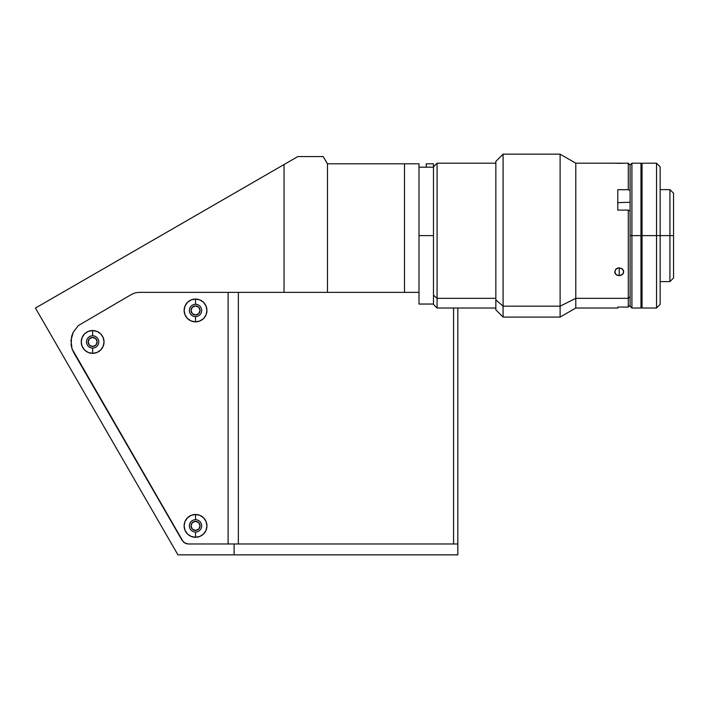 <?xml version="1.0" encoding="UTF-8"?>
<svg xmlns="http://www.w3.org/2000/svg" width="709" height="709" viewBox="0 0 709 709"><rect width="100%" height="100%" fill="white"/><g stroke="black" fill="none" stroke-linecap="round" stroke-linejoin="round"><path stroke-width="1.06" d="M200.053 525.883A4.529 4.529 0 0 1 195.533 530.412A4.529 4.529 0 0 1 191.005 525.883A4.529 4.529 0 0 1 195.533 521.354A4.529 4.529 0 0 1 200.053 525.883L198.733 522.684L195.533 521.354L192.325 522.684L191.005 525.883L192.325 529.082L195.533 530.412L198.733 529.082L200.053 525.883M200.053 310.445A4.529 4.529 0 0 1 195.533 314.973A4.529 4.529 0 0 1 191.005 310.445A4.529 4.529 0 0 1 195.533 305.925A4.529 4.529 0 0 1 200.053 310.445L198.733 307.245L195.533 305.925L192.325 307.245L191.005 310.445L192.325 313.653L195.533 314.973L198.733 313.653L200.053 310.445M97.16 341.942A4.529 4.529 0 0 1 92.64 346.462A4.529 4.529 0 0 1 88.111 341.942A4.529 4.529 0 0 1 92.64 337.413A4.529 4.529 0 0 1 97.16 341.942L95.839 338.742L92.64 337.413L89.44 338.742L88.111 341.942L89.44 345.141L92.64 346.462L95.839 345.141L97.16 341.942M188.381 543.989L184.765 543.014L182.116 540.364L73.825 352.798L72.061 348.925L70.962 340.515L73.151 332.335L78.309 325.608L131.732 294.288L135.224 292.835L138.973 292.347L228.112 292.347L228.112 543.989L188.381 543.989L234.112 543.989L234.112 554.846L457.828 554.846L457.828 543.989L234.112 543.989L457.828 543.989L457.828 554.846L177.932 554.846L234.112 554.846L234.112 543.989L188.381 543.989L186.511 543.741L183.268 541.862L72.061 348.925L71.095 344.778L71.653 336.314L73.151 332.335L78.309 325.608L131.732 294.288L135.224 292.835L138.973 292.347L284.034 292.347L284.034 164.541L297.851 156.565L323.189 156.565L327.478 163.806L327.478 292.347L284.034 292.347L284.034 164.541L35.45 308.06L177.932 554.846L35.45 308.06L272.194 171.383M68.374 289.05L52.696 298.108L68.374 289.05M284.034 164.541L297.851 156.565L323.189 156.565L327.372 163.806L418.992 163.806L418.992 292.347L404.511 292.347L404.511 163.806L404.511 292.347L418.992 292.347L418.992 163.806L327.478 163.806L327.478 292.347L404.511 292.347L138.973 292.347M433.474 163.806L433.474 166.828L433.474 163.806L426.233 163.806L426.233 167.182L426.233 163.806L433.474 163.806M195.533 532.034A6.159 6.159 0 0 0 201.684 525.883A6.159 6.159 0 0 0 195.533 519.724L195.533 514.477A11.406 11.406 0 0 1 206.931 525.883A11.406 11.406 0 0 1 195.533 537.289L195.533 532.034A6.159 6.159 0 0 1 189.374 525.883A6.159 6.159 0 0 1 195.533 519.724A6.159 6.159 0 0 1 201.684 525.883A6.159 6.159 0 0 1 195.533 532.034L195.533 537.289A11.406 11.406 0 0 1 184.127 525.883A11.406 11.406 0 0 1 195.533 514.477L195.533 519.724A6.159 6.159 0 0 0 189.374 525.883A6.159 6.159 0 0 0 195.533 532.034M195.533 316.604A6.159 6.159 0 0 0 201.684 310.445A6.159 6.159 0 0 0 195.533 304.294L195.533 299.047A11.406 11.406 0 0 1 206.931 310.445A11.406 11.406 0 0 1 195.533 321.851L195.533 316.604A6.159 6.159 0 0 1 189.374 310.445A6.159 6.159 0 0 1 195.533 304.294A6.159 6.159 0 0 1 201.684 310.445A6.159 6.159 0 0 1 195.533 316.604L195.533 321.851A11.406 11.406 0 0 1 184.127 310.445A11.406 11.406 0 0 1 195.533 299.047L195.533 304.294A6.159 6.159 0 0 0 189.374 310.445A6.159 6.159 0 0 0 195.533 316.604M92.64 348.092A6.159 6.159 0 0 0 98.79 341.942A6.159 6.159 0 0 0 92.64 335.782L92.64 330.536A11.406 11.406 0 0 1 104.046 341.942A11.406 11.406 0 0 1 92.64 353.348L92.64 348.092A6.159 6.159 0 0 1 86.48 341.942A6.159 6.159 0 0 1 92.64 335.782A6.159 6.159 0 0 1 98.79 341.942A6.159 6.159 0 0 1 92.64 348.092L92.64 353.348A11.406 11.406 0 0 1 81.234 341.942A11.406 11.406 0 0 1 92.64 330.536L92.64 335.782A6.159 6.159 0 0 0 86.48 341.942A6.159 6.159 0 0 0 92.64 348.092M195.533 537.289L199.894 536.421L203.598 533.948L206.062 530.243L206.931 525.883L206.062 521.514L203.598 517.818L199.894 515.346L195.533 514.477L191.164 515.346L187.468 517.818L184.996 521.514L184.127 525.883L184.996 530.243L187.468 533.948L191.164 536.421L195.533 537.289M195.533 321.851L199.894 320.982L203.598 318.509L206.062 314.814L206.931 310.445L206.062 306.084L203.598 302.38L199.894 299.916L195.533 299.047L191.164 299.916L187.468 302.38L184.996 306.084L184.127 310.445L184.996 314.814L187.468 318.509L191.164 320.982L195.533 321.851M92.64 353.348L97 352.479L100.705 350.007L103.177 346.302L104.046 341.942L103.177 337.573L100.705 333.877L97 331.404L92.64 330.536L88.27 331.404L84.575 333.877L82.102 337.573L81.234 341.942L82.102 346.302L84.575 350.007L88.27 352.479L92.64 353.348M228.112 292.347L228.112 543.989M238.357 543.989L238.357 292.347L238.357 543.989L453.583 543.989L453.583 308.034L453.583 543.989M457.828 543.989L457.828 308.034L457.828 543.989M614.8 163.212L575.788 163.203L560.11 154.154L503.089 154.154L495.848 161.395L495.848 299.898L503.089 306.173L503.089 154.154L503.089 306.173L560.11 306.173L560.11 154.154L560.11 306.173L575.788 298.329L575.788 163.203L575.788 298.329L628.289 298.329L628.289 210.086L617.787 210.086L617.787 189.702L628.289 189.702L630.097 190.615L630.097 165.011L630.097 235.618L641.689 235.618L642.053 163.203L642.053 235.618L656.534 235.618L656.534 163.203L656.534 235.618L660.15 235.618L660.15 166.828L660.15 304.409L660.15 235.618L656.534 235.618L656.534 308.034L656.534 235.618L642.053 235.618L642.053 308.034L656.534 308.034L660.15 304.409M642.053 163.549L642.053 308.034M640.963 164.453L640.963 235.618L640.963 163.549L641.689 163.566L641.689 307.671L641.689 235.618L640.963 235.618L640.963 308.034L640.963 235.618L631.914 235.618L631.914 163.203L631.914 308.034L631.914 235.618L630.097 235.618L630.097 306.226L630.097 165.011L628.289 163.203L628.289 189.702L628.289 163.203L614.712 163.203M669.925 235.618L669.925 189.631L669.925 235.618L673.55 235.618L673.55 193.256L673.55 235.618L669.925 235.618L669.925 281.597L669.925 235.618L660.15 235.618L669.925 235.618M673.55 277.981L673.55 235.618L673.55 277.981L669.925 281.597L660.15 281.597M437.09 298.329L437.09 163.203L437.09 298.329L495.848 298.329L437.09 298.329L437.09 308.034L437.09 298.329L433.474 295.192L437.09 298.329M495.848 163.203L437.09 163.203L433.474 166.828L433.474 295.192L433.474 166.863M433.474 304.267L433.474 295.192L433.474 304.409L437.09 308.034L495.848 308.034M618.354 267.913L621.758 268.516L623.424 270.315L623.424 273.319L620.969 275.384L617.504 275.384L616.032 274.56L614.8 272.584L615.474 269.624L618.354 267.913M623.76 163.203L620.127 163.336M619.241 163.345L615.058 163.221M617.512 268.144L619.241 267.834L619.241 275.677L616.032 274.56L614.712 271.822L616.041 269.012L617.512 268.144M495.848 309.682L495.848 299.898L495.848 309.842L503.089 317.083L503.089 306.173L503.089 317.083L560.11 317.083L560.11 306.173L560.11 317.083L575.788 308.034L575.788 298.329L575.788 308.034L617.787 308.034L617.787 307.068L628.289 307.068L630.097 305.233L630.097 296.761L628.289 298.329L628.289 307.068L630.097 305.233L628.289 307.068L628.289 298.329L630.097 296.761L630.097 210.998L628.289 210.086L628.289 298.329L575.788 298.329L560.11 306.173L503.089 306.173L495.848 299.898L495.848 161.43M617.504 275.384L616.724 275.039M630.097 210.998L628.289 210.086L617.787 210.086L617.787 189.702L628.289 189.702L630.097 190.615M630.097 202.269L617.787 202.641M630.097 305.233L628.289 307.068L617.787 307.068L617.787 308.034M619.241 275.677L619.241 267.834L622.44 269.021L623.76 271.831L622.44 274.56L619.241 275.677M622.44 163.274L623.424 163.221M615.058 273.319L615.474 273.984L615.058 273.319M418.992 235.618L433.474 235.618L418.992 235.618M418.992 304.046L418.992 292.347L418.992 304.046L433.474 304.046M642.053 163.203L656.534 163.203L660.15 166.828M640.963 163.203L631.914 163.203L630.097 165.011M673.55 193.256L669.925 189.631L660.15 189.631M640.963 308.034L631.914 308.034L630.097 306.226M640.963 307.671L642.053 307.671M418.992 167.182L433.474 167.182"/></g></svg>
